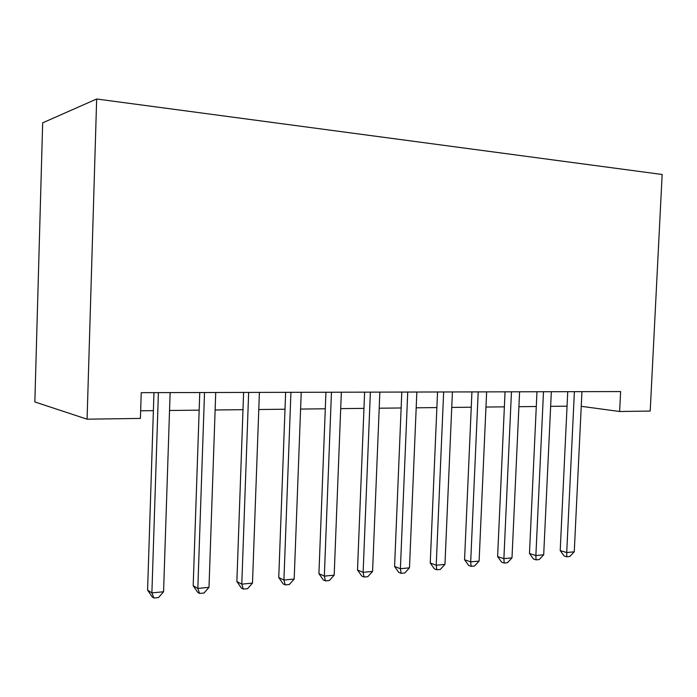 <?xml version="1.0" encoding="UTF-8"?>
<svg xmlns="http://www.w3.org/2000/svg" width="697" height="697" viewBox="0 0 697 697"><rect width="100%" height="100%" fill="white"/><g stroke="black" fill="none" stroke-linecap="round" stroke-linejoin="round"><path stroke-width="1.05" d="M87.081 419.185L34.85 401.951L42.665 122.846L96.665 98.991L662.15 174.485L650.205 411.056L619.633 411.5L620.618 391.566L141.23 392.664L140.411 418.418L87.081 419.185L96.665 98.991M581.237 406.307L619.633 411.5M140.655 410.794L153.384 410.655M169.537 410.481L199.159 410.158M215.129 409.984L242.992 409.688M258.77 409.514L285.003 409.226M300.59 409.061L325.29 408.79M340.702 408.625L363.973 408.372M379.203 408.207L401.141 407.972M416.187 407.806L436.871 407.579M451.743 407.423L471.259 407.214M485.957 407.048L504.375 406.848M518.908 406.691L536.289 406.508M550.647 406.351L567.062 406.168M567.741 391.688L560.205 550.578L566.722 552.538L574.389 391.67M574.258 551.806L569.789 556.502L566.783 556.807L566.722 552.538L574.258 551.806L581.943 391.653M566.783 556.807L564.169 556.006L560.205 550.578M536.969 391.758L529.476 553.514L535.88 555.544L543.503 391.74M543.695 554.786L539.173 559.56L536.054 559.874L535.88 555.544L543.695 554.786L551.327 391.723M536.054 559.874L533.493 559.046L529.476 553.514M505.055 391.827L497.614 556.572L503.887 558.654L511.459 391.819M511.999 557.861L507.433 562.732L504.192 563.054L503.887 558.654L511.999 557.861L519.587 391.801M504.192 563.054L501.683 562.2L497.614 556.572M471.93 391.906L464.559 559.735L470.693 561.887L478.203 391.897M479.109 561.068L474.5 566.016L471.137 566.347L470.693 561.887L479.109 561.068L486.637 391.871M471.137 566.347L468.68 565.476L464.559 559.735M437.542 391.984L430.241 563.019L436.217 565.241L443.658 391.975M444.956 564.387L440.295 569.432L436.81 569.78L436.217 565.241L444.956 564.387L452.414 391.949M436.81 569.78L434.414 568.874L430.241 563.019M401.794 392.071L394.58 566.434L400.392 568.726L407.736 392.054M409.479 567.837L404.765 572.978L401.132 573.335L400.392 568.726L409.479 567.837L416.85 392.036M401.132 573.335L398.806 572.403L394.58 566.434M364.618 392.15L357.5 569.98L363.12 572.35L370.377 392.141M372.581 571.427L367.816 576.663L364.043 577.038L363.12 572.35L372.581 571.427L379.856 392.115M364.043 577.038L361.787 576.079L357.5 569.98M325.935 392.245L318.921 573.675L324.332 576.123L331.467 392.228M334.177 575.164L329.367 580.496L325.429 580.889L324.332 576.123L334.177 575.164L341.347 392.211M325.429 580.889L323.269 579.895L318.921 573.675M285.631 392.333L278.748 577.525L283.923 580.052L290.937 392.324M294.186 579.05L289.316 584.495L285.221 584.905L283.923 580.052L294.186 579.05L301.226 392.298M285.221 584.905L283.148 583.877L278.748 577.525M243.61 392.428L236.875 581.533L241.789 584.147L248.655 392.42M252.488 583.11L247.574 588.66L243.305 589.087L241.789 584.147L252.488 583.11L259.397 392.394M243.305 589.087L241.328 588.024L236.875 581.533M199.76 392.533L193.191 585.715L197.826 588.425L204.517 392.524M208.995 587.344L204.029 593.008L199.569 593.452L197.826 588.425L208.995 587.344L215.73 392.498M199.569 593.452L197.713 592.354L193.191 585.715M153.967 392.638L147.581 590.089L151.894 592.894L158.402 392.629M163.568 591.762L158.55 597.547L153.898 598.009L151.894 592.894L163.568 591.762L170.129 392.603M153.898 598.009L152.155 596.867L147.581 590.089"/></g></svg>
